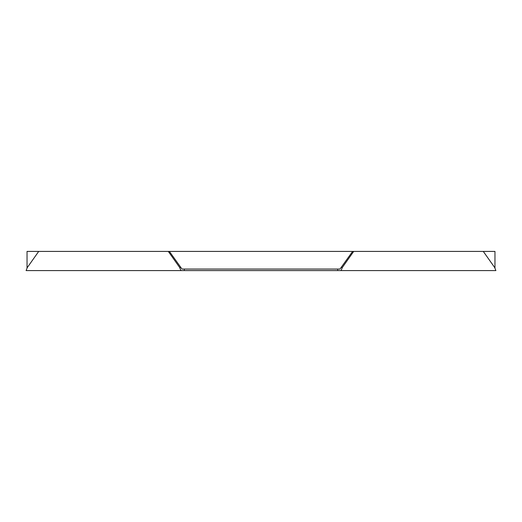 <?xml version="1.0" encoding="UTF-8"?>
<svg xmlns="http://www.w3.org/2000/svg" width="522" height="522" viewBox="0 0 522 522"><rect width="100%" height="100%" fill="white"/><g stroke="black" fill="none" stroke-linecap="round" stroke-linejoin="round"><path stroke-width="0.78" d="M168.299 251.415L38.713 251.415L27.327 267.518L26.1 270.585L180.912 270.585L179.685 267.518L168.299 251.415L169.382 251.415L181.995 269.052L337.695 269.052L337.695 270.585L341.088 270.585L342.315 267.518L353.701 251.415L494.96 251.415L494.96 268.086M169.382 251.415L352.618 251.415L340.005 269.052L337.695 269.052M483.287 251.415L494.673 267.518L495.9 270.585L341.088 270.585M38.713 251.415L27.04 251.415L27.04 268.086M337.695 270.585L180.912 270.585M184.305 270.585L184.305 269.052M179.685 267.518L180.769 267.518M341.231 267.518L342.315 267.518M352.618 251.415L353.701 251.415"/></g></svg>
